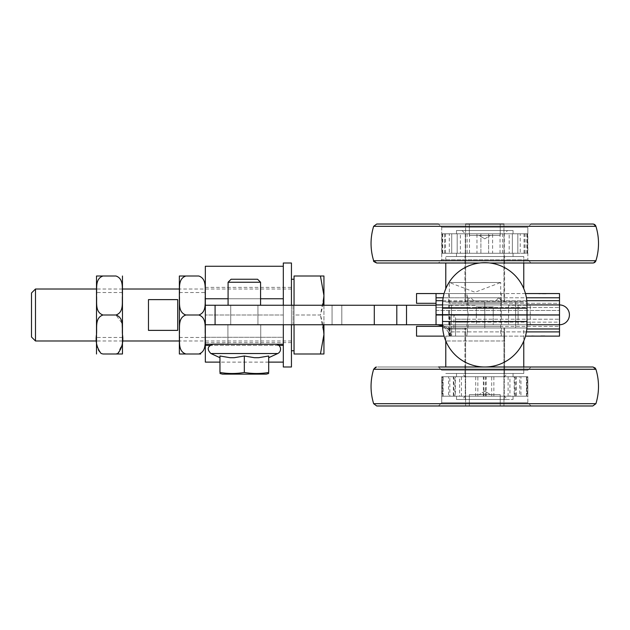 <?xml version="1.0" encoding="UTF-8"?>
<svg xmlns="http://www.w3.org/2000/svg" width="630" height="630" viewBox="0 0 630 630"><rect width="100%" height="100%" fill="white"/><g stroke="black" fill="none" stroke-linecap="round" stroke-linejoin="round"><path stroke-width="0.47" stroke-dasharray="3.15 2.36" d="M451.474 304.928L518.081 304.928L451.474 304.928L518.081 304.928L451.474 304.928L451.474 314.677L484.777 314.677L451.474 314.677L451.474 304.928L451.474 314.677L484.777 314.677L484.777 304.928L467.877 304.928L501.669 304.928L467.877 304.928L484.777 304.928L484.777 314.677L518.081 314.677L451.474 314.677L451.474 304.928M518.081 314.677L518.081 304.928L518.081 314.677L484.777 314.677L484.777 304.928L484.777 314.677L518.081 314.677L518.081 304.928L518.081 314.677M484.777 315L451.474 315L518.081 315L451.474 315L484.777 315L484.777 324.749L484.777 315L484.777 324.749L451.474 324.749L518.081 324.749L451.474 324.749L451.474 315L451.474 324.749L451.474 315L451.474 324.749L518.081 324.749L518.081 315L518.081 324.749L484.777 324.749L484.777 315L484.777 327.994L484.777 302.006L515.647 302.006L453.907 302.006L515.647 302.006L484.777 302.006L484.777 327.994L515.647 327.994L515.647 302.006L515.647 327.994L453.907 327.994L484.777 327.994L453.907 327.994L453.907 315M518.081 324.749L518.081 315L518.081 324.749M449.875 315L468.232 315L436.039 315L449.875 315L449.875 336.121A15.222 14.301 90 0 0 442.567 326.427M527.019 308.18L527.019 304.928L442.536 304.928L442.536 314.677L442.536 308.18L527.019 308.18L527.019 314.677L436.039 314.677L468.232 314.677L467.491 310.448L559.511 310.448L436.039 310.448L436.039 307.527L436.039 314.677L436.039 310.448L467.491 310.448L468.232 314.677L559.511 314.677L559.511 307.527L559.511 324.749A9.907 9.907 0 0 0 569.418 314.835A9.907 9.907 0 0 0 559.511 304.928L559.511 322.15L559.511 314.677L436.039 314.677L436.039 304.928L559.511 304.928A9.907 9.907 0 0 1 569.418 314.835A9.907 9.907 0 0 1 559.511 324.749L559.511 315L468.232 315L559.511 315L527.019 315L527.019 324.749L436.039 324.749L527.019 324.749A42.242 42.242 0 0 1 484.777 366.991A42.242 42.242 0 0 1 442.536 324.749L527.019 324.749L527.019 315L526.893 327.994A42.242 42.242 0 0 1 484.777 366.991A42.242 42.242 0 0 1 442.662 327.994A42.242 42.242 0 0 0 484.777 366.991A42.242 42.242 0 0 0 526.893 327.994L442.662 327.994L526.893 327.994M527.019 321.497L442.536 321.497L442.536 315L527.019 315M442.536 321.497L442.536 315L436.039 315L436.039 324.749L439.323 324.749C442.126 324.71 444.938 326.12 447.765 328.97A15.222 14.301 -90 0 1 450.001 331.9C451.143 334.333 451.23 335.743 450.269 336.121L466.743 336.121L450.269 336.121C451.23 335.743 451.143 334.333 450.001 331.9A15.222 14.301 -90 0 0 447.765 328.97L467.491 328.97L467.491 331.9L450.001 331.9L559.511 331.9L559.511 336.121L466.743 336.121L525.459 336.121M493.227 315L476.327 315L493.227 315L476.327 315L493.227 315L493.227 324.749L476.327 324.749L493.227 324.749L476.327 324.749L493.227 324.749L493.227 315M442.536 325.34L447.765 328.97L467.491 328.97L468.232 324.749L439.323 324.749M416.54 336.121L444.095 336.121M543.076 336.121L531.704 335.798L543.076 336.121M543.265 336.121L540.894 336.121L543.265 336.121M501.346 336.121L448.71 336.121L501.346 336.121L501.346 326.371L448.71 326.371L501.346 326.371M416.54 326.371L451.631 326.371L451.631 336.121L451.631 326.371L455.529 326.371L442.465 326.371A15.222 14.301 90 0 1 449.875 336.121M526.404 331.9L467.491 331.9L466.743 336.121L468.232 324.749L559.511 324.749L559.511 331.9M455.529 326.371L455.529 336.121L455.529 324.836L455.529 326.371L466.743 326.371L467.491 322.15L455.466 322.15L455.529 324.836L455.466 319.221L455.466 322.15L559.511 322.15L559.511 326.371L455.529 326.371M455.529 336.121L455.529 324.836L455.529 336.121M436.039 324.749L436.039 315L436.039 324.749L508.591 324.749L215.082 324.749L283.319 324.749L283.319 344.24L205.333 344.24L205.333 324.749L205.333 342.618L205.333 324.749L215.082 324.749L205.333 324.749L205.333 305.251L436.039 305.251M451.623 315C454.466 314.48 455.75 315.89 455.466 319.221C455.75 315.89 454.466 314.48 451.623 315M466.743 326.371L559.511 326.371L559.511 322.15L467.491 322.15L466.743 326.371M493.227 314.677L493.227 306.873L476.327 306.873L493.227 306.873L476.327 306.873L493.227 306.873L493.227 314.677L476.327 314.677L493.227 314.677M484.777 300.707L467.877 300.707A2.922 2.922 0 0 1 470.807 297.777L498.747 297.777L470.807 297.777A2.922 2.922 0 0 0 467.877 300.707L484.777 300.707M436.039 304.928L436.039 300.707L467.491 300.707L468.232 304.928L467.491 300.707L559.511 300.707L559.511 314.677L559.511 304.928A9.907 9.907 0 0 1 569.418 314.835A9.907 9.907 0 0 1 559.511 324.749L559.511 315M442.536 315L442.662 327.994M467.491 319.221L467.491 322.15L467.491 319.221L559.511 319.221L455.466 319.221L467.491 319.221L468.232 315L467.491 319.221M537.39 336.121L532.074 335.798L537.39 336.121M544.682 336.121L543.359 335.798L544.682 336.121M541.698 336.121L544.871 336.121L541.698 335.798M543.186 335.798L544.871 335.798L541.745 335.798L543.186 336.121M543.265 335.798L540.894 335.798L543.265 335.798M559.511 303.306L559.511 307.527L559.511 303.306L466.743 303.306L467.491 307.527L559.511 307.527L436.039 307.527L436.039 303.306L436.039 307.527L467.491 307.527L467.491 310.448L466.743 303.306L559.511 303.306M559.511 300.707L559.511 297.777L436.039 297.777L436.039 293.556L416.54 293.556M525.459 293.556L444.095 293.556L559.511 293.556L559.511 297.777M546.147 293.879L537.988 293.556L546.147 293.879M544.013 293.556L538.13 293.556L546.281 293.556L544.013 293.879M546.281 293.556L538.808 293.879L546.281 293.879M537.988 293.556L542.139 293.556L537.988 293.556M501.346 293.556L448.71 293.556L501.346 293.556L501.346 303.306L448.71 303.306L501.346 303.306M559.511 314.677L527.019 314.677L526.971 302.92M442.536 308.18L442.536 304.928A42.242 42.242 0 0 1 484.777 262.686A42.242 42.242 0 0 1 527.019 304.928L527.019 314.677M442.662 301.675L526.893 301.675L442.662 301.675A42.242 42.242 0 0 1 484.777 262.686A42.242 42.242 0 0 1 526.893 301.675A42.242 42.242 0 0 0 484.777 262.686A42.242 42.242 0 0 0 442.662 301.675L442.536 314.677M526.806 300.707L467.491 300.707L467.491 297.777L526.404 297.777M436.039 300.707L436.039 293.556M442.748 300.707L467.491 300.707L466.743 293.556L467.491 297.777L443.142 297.777M436.039 303.306L416.54 303.306M490.25 394.577L479.091 394.577L490.25 394.577M490.25 394.608L479.091 394.608L490.25 394.608M469.909 394.608L500.212 394.608L469.909 394.608M469.909 405.98L500.212 405.98L469.909 405.98M466.318 405.98L503.945 405.98L466.318 405.98M466.318 327.994L503.945 327.994L466.318 327.994M490.25 235.423L479.091 235.423L490.25 235.423M490.25 235.392L479.091 235.392L490.25 235.392M469.909 235.392L500.212 235.392L469.909 235.392M469.909 224.02L500.212 224.02L469.909 224.02M466.318 224.02L503.945 224.02L466.318 224.02M466.318 302.006L503.945 302.006L466.318 302.006M479.296 394.577L490.463 394.577L479.296 394.577M479.296 394.608L490.463 394.608L479.296 394.608M499.637 394.608L469.342 394.608L499.637 394.608M499.637 405.98L469.342 405.98L499.637 405.98M503.236 405.98L465.601 405.98L503.236 405.98M503.236 327.994L465.601 327.994L503.236 327.994M479.296 235.423L490.463 235.423L479.296 235.423M479.296 235.392L490.463 235.392L479.296 235.392M499.637 235.392L469.342 235.392L499.637 235.392M499.637 224.02L469.342 224.02L499.637 224.02M503.236 224.02L465.601 224.02L503.236 224.02M503.236 302.006L465.601 302.006L503.236 302.006M484.777 314.677L484.777 327.994L453.907 327.994L453.907 314.677M219.508 343.917L223.067 343.917M223.067 344.24L219.508 344.24M213.751 343.917L218.366 343.917M218.366 344.24L213.751 344.24M212.609 344.24L224.217 343.917L212.609 343.917M224.217 344.24L218.972 344.24L224.217 343.917M244.33 344.24L227.918 344.24L244.33 344.24M244.33 324.749L227.918 324.749L244.33 324.749M283.319 345.398L283.319 362.116L283.319 345.398L205.333 345.398L205.333 344.24L283.319 344.24L205.333 344.24M283.319 337.286L283.319 324.749L283.319 342.618L283.319 337.286L205.333 337.286L283.319 337.286M205.333 362.116L205.333 345.398M283.319 366.991L283.319 324.765L205.333 324.749L205.333 276.475L205.333 305.251L283.319 305.251L283.319 344.24M283.319 324.749L283.319 266.262L283.319 324.749L205.333 324.749L283.319 324.749L283.319 315L283.319 324.749L293.068 324.749L205.333 324.749L283.319 324.749L283.319 263.009M283.319 320.19L283.319 287.382L283.319 320.19M291.446 320.19L291.446 287.382L291.446 320.19M291.446 305.251L291.446 263.009M291.446 366.991L291.446 324.765M283.319 305.251L293.068 305.251L293.068 324.749L341.807 324.749L293.068 324.749L293.068 305.251L341.807 305.251L205.333 305.251L205.333 298.754L283.319 298.754M508.591 324.749L530.263 324.749L508.591 324.749L508.591 305.251L530.263 305.251L508.591 305.251L508.591 324.749M475.028 324.749L448.71 324.749L475.028 324.749M374.299 324.749L374.299 305.251M244.33 305.251L257.938 305.251L244.33 305.251M283.319 315L283.319 287.382L283.319 315L205.333 315L205.333 287.382L205.333 315L283.319 315M205.333 266.262L205.333 298.754M475.028 305.251L448.71 305.251L475.028 305.251M341.807 324.749L341.807 305.251L341.807 324.749M148.475 299.62L148.475 330.38L148.475 299.62L177.715 299.62L177.715 330.38L177.715 299.62L177.715 330.38L148.475 330.38L148.475 299.62M31.5 337.011L31.5 292.989M35.485 289.005L35.485 340.995M291.446 315L291.446 350.745L291.446 315M320.45 276.011L323.938 295.502L323.938 276.011L294.045 276.011L294.045 315L320.45 315L323.017 305.251M323.017 324.749L320.45 315L323.938 334.498L323.938 295.502L320.45 315L294.045 315L294.045 305.251M323.938 305.251L323.938 324.749M320.45 353.989L323.938 353.989L323.938 334.498L320.45 353.989L294.045 353.989L294.045 279.255L294.045 324.749M465.349 302.006L504.599 302.006L465.349 302.006M465.349 256.512L504.599 256.512L465.349 256.512M446.552 302.006L523.766 302.006L446.552 302.006M446.552 256.512L523.766 256.512L446.552 256.512M504.118 302.006L464.956 302.006L504.118 302.006M504.118 256.512L464.956 256.512L504.118 256.512M522.821 302.006L445.78 302.006L522.821 302.006M522.821 256.512L445.78 256.512L522.821 256.512M504.599 327.994L504.599 373.488L464.956 373.488L504.599 373.488L464.956 373.488L504.599 373.488L504.599 327.994L464.956 327.994L504.599 327.994M523.766 366.991L523.766 373.488L445.78 373.488L523.766 373.488L445.78 373.488L523.766 373.488L523.766 327.994L445.78 327.994L523.766 327.994L445.78 327.994L523.766 327.994L523.766 340.995M449.355 336.121L449.355 282.508L475.028 292.257L500.7 282.508L449.355 282.508L500.7 282.508L500.7 336.121L449.355 336.121L500.7 336.121M504.268 336.121L445.78 336.121L504.268 336.121L504.268 340.995L445.78 340.995L504.268 340.995M198.836 353.989L185.842 353.989C177.518 351.107 180.007 340.861 179.361 334.498C180.007 328.128 177.518 317.882 185.842 315.008L185.842 315.008C177.518 312.118 180.007 301.872 179.361 295.502C180.007 289.139 177.518 278.893 185.842 276.011L198.836 276.011C207.16 278.893 204.671 289.139 205.317 295.502C204.671 301.872 207.16 312.118 198.836 314.992L198.836 315.008C207.16 317.882 204.671 328.128 205.317 334.498C204.671 340.861 207.16 351.107 198.836 353.989L200.726 353.989M179.345 276.475L179.345 353.524M185.842 315.008L198.836 315M179.345 295.415L179.345 337.475L179.345 295.415M205.333 295.415L205.333 337.475L205.333 295.415M115.983 353.989L102.981 353.989C94.657 351.107 97.146 340.861 96.5 334.498C97.146 328.128 94.657 317.882 102.981 315.008L102.981 315.008C94.657 312.118 97.146 301.872 96.5 295.502C97.146 289.139 94.657 278.893 102.981 276.011L115.983 276.011C124.307 278.893 121.818 289.139 122.464 295.502C121.818 301.872 124.307 312.118 115.983 314.992L121.936 323.159L122.464 333.774L122.141 344.319L117.653 353.603M122.48 353.524L122.48 276.475M115.983 315.008L102.981 315M96.484 276.475L96.484 353.524M122.48 295.659L122.48 337.475L122.48 295.659M96.484 295.659L96.484 337.475L96.484 295.659M244.33 279.255L231.068 279.255L244.33 279.255M244.33 282.248L260.576 282.248L228.084 282.248L244.33 282.248L228.084 282.248L231.068 279.255L257.583 279.255L260.576 282.248L244.33 282.248M244.33 372.472C252.449 373.834 260.576 373.834 268.695 372.472C260.576 373.834 252.449 373.834 244.33 372.472C236.203 373.834 228.084 373.834 219.957 372.472C228.084 373.834 236.203 373.834 244.33 372.472C236.203 373.834 228.084 373.834 219.957 372.472L219.957 355.997L219.957 372.472L219.957 355.997L219.957 357.698L219.957 355.997L230.021 357.698L219.957 355.997L219.957 357.698L219.957 355.997L230.021 357.698L234.266 357.698L230.021 357.698L234.266 357.698L244.33 355.997L234.266 357.698L230.021 357.698L234.266 357.698L230.021 357.698L234.266 357.698L244.33 355.997L244.33 372.472L244.33 355.997L254.394 357.698L258.631 357.698L268.695 355.997L268.695 372.472C260.576 373.834 252.449 373.834 244.33 372.472L244.33 355.997L254.394 357.698L258.631 357.698L254.394 357.698L258.631 357.698L254.394 357.698L244.33 355.997M219.957 373.488L222.398 374.133L266.262 374.133L222.398 374.133L266.262 374.133L268.695 373.488M268.695 355.997L268.695 372.472L268.695 355.997L268.695 357.698L268.695 355.997L258.631 357.698L254.394 357.698L258.631 357.698L268.695 355.997L268.821 357.698L268.695 355.997M275.68 344.24L212.971 344.24L275.68 344.24A4.875 4.875 0 0 1 277.743 353.532L210.916 353.532C206.742 349.359 207.427 346.264 212.971 344.24L275.68 344.24L212.971 344.24M219.957 357.698L210.916 353.532M277.743 353.532L268.695 357.698M451.718 253.26L451.718 233.769L457.191 233.769L457.191 253.26L451.718 253.26L457.191 253.26L457.191 233.769L451.718 233.769L451.718 253.26L441.898 253.26L441.898 233.769L442.693 233.769L441.898 233.769L441.898 253.26L451.718 253.26M480.903 253.26L480.903 233.769L488.644 233.769L488.644 253.26L480.903 253.26L488.644 253.26L488.644 233.769L480.903 233.769L480.903 253.26L457.191 253.26L480.903 253.26M512.363 253.26L512.363 233.769L517.828 233.769L517.828 253.26L512.363 253.26L517.828 253.26L517.828 233.769L512.363 233.769L512.363 253.26L488.644 253.26L512.363 253.26M527.656 253.26L527.656 233.769L526.853 233.769L527.656 233.769L527.656 253.26L517.828 253.26L527.656 253.26M524.034 253.26L524.034 233.769L520.238 233.769L520.238 253.26L527.83 253.26L527.83 259.765L527.83 227.273L441.724 227.273L527.83 227.273L441.724 227.273L527.83 227.273L531.074 224.02L438.472 224.02L441.724 227.273L441.724 259.765L527.83 259.765L441.724 259.765L438.472 263.009L531.074 263.009L438.472 263.009L531.074 263.009L438.472 263.009L441.724 259.765L527.83 259.765L441.724 259.765L441.724 253.26L444.607 253.26L444.607 233.769L442.441 233.769L442.441 253.26M480.903 233.769L457.191 233.769L480.903 233.769M512.363 233.769L488.644 233.769L512.363 233.769M527.656 233.769L517.828 233.769L527.656 233.769M441.898 233.769L451.718 233.769L441.898 233.769M513.04 253.26L456.506 253.26L513.04 253.26L456.506 253.26L513.04 253.26L513.04 256.512L456.506 256.512L513.04 256.512L513.04 253.26M513.04 233.769L456.506 233.769L513.04 233.769L513.04 230.517L456.506 230.517L513.04 230.517L456.506 230.517L513.04 230.517L513.04 233.769L456.506 233.769L513.04 233.769M592.806 263.009L376.74 263.009L592.806 263.009M479.548 263.009L490.006 263.009M462.026 230.517L465.279 233.769L504.268 233.769L465.279 233.769L504.268 233.769L465.279 233.769L465.279 256.512L504.268 256.512L504.268 233.769L507.52 230.517L462.026 230.517L507.52 230.517L462.026 230.517L507.52 230.517L504.268 233.769L504.268 256.512L465.279 256.512L504.268 256.512L465.279 256.512L465.279 233.769L462.026 230.517M438.472 224.02L531.074 224.02L438.472 224.02L531.074 224.02L438.472 224.02L441.724 227.273L441.724 233.769L442.441 233.769M465.601 224.02L465.601 302.006L465.601 224.02L503.945 224.02L503.945 302.006L503.945 224.02M500.047 253.26L500.047 233.769L492.597 233.769L492.597 253.26L520.238 253.26M467.106 253.26L467.106 233.769L460.365 233.769L460.365 253.26L492.597 253.26M445.512 253.26L445.512 233.769L449.308 233.769L449.308 253.26L441.724 253.26M469.508 253.26L469.508 233.769L476.957 233.769L476.957 253.26L449.308 253.26M502.441 253.26L502.441 233.769L509.182 233.769L509.182 253.26L476.957 253.26M525.026 253.26L525.026 233.769L527.113 233.769L527.113 253.26L509.182 253.26M500.047 233.769L520.238 233.769M467.106 233.769L492.597 233.769M444.52 233.769L460.365 233.769M444.52 253.26L460.365 253.26M445.512 233.769L441.724 233.769M469.508 233.769L449.308 233.769M502.441 233.769L476.957 233.769M525.026 233.769L509.182 233.769M527.83 253.26L527.113 253.26M524.034 233.769L527.113 233.769M445.78 288.682L445.78 256.512L445.78 263.009L523.766 263.009L523.766 256.512L523.766 288.682M376.74 224.02L592.806 224.02M457.553 256.512L513.04 256.512L457.553 256.512M448.599 396.231L453.356 396.231L453.356 376.74L448.599 376.74L448.599 396.231L441.724 396.231L441.748 376.74L443.087 376.74L443.087 396.231L441.748 396.231L441.732 376.74L442.827 376.74L442.284 376.74L442.284 396.231L454.899 396.231L454.899 376.74L449.836 376.74L449.836 396.231M453.773 396.231L453.773 376.74L459.624 376.74L459.624 396.231L442.284 396.231M483.974 396.231L483.974 376.74L491.699 376.74L491.699 396.231L459.624 396.231M514.647 396.231L514.647 376.74L519.719 376.74L519.719 396.231L491.699 396.231M520.955 396.231L516.191 396.231L516.191 376.74L520.955 376.74L520.955 396.231L527.83 396.231L527.806 376.74L526.467 376.74L526.467 396.231L527.806 396.231L527.822 376.74L526.719 376.74L527.271 376.74L527.271 396.231L526.719 396.231L527.822 396.231L519.719 396.231M515.773 396.231L515.773 376.74L509.93 376.74L509.93 396.231L527.271 396.231M485.572 396.231L485.572 376.74L477.855 376.74L477.855 396.231L509.93 396.231M517.317 370.235L441.724 370.235L517.317 370.235M517.317 402.727L441.724 402.727L517.317 402.727M453.773 376.74L442.284 376.74M483.974 376.74L459.624 376.74M514.647 376.74L491.699 376.74M520.955 376.74L519.719 376.74M515.773 376.74L527.271 376.74M485.572 376.74L509.93 376.74M454.899 376.74L477.855 376.74M454.899 396.231L477.855 396.231M448.599 376.74L449.836 376.74M506.142 396.231L456.506 396.231L506.142 396.231M506.142 376.74L456.506 376.74L506.142 376.74M449.781 405.98L531.074 405.98L449.781 405.98M592.806 405.98L377.551 405.98M499.511 376.74L465.279 376.74L499.511 376.74M467.586 373.488L507.52 373.488L467.586 373.488M499.511 399.483L465.279 399.483L499.511 399.483M506.142 373.488L456.506 373.488L506.142 373.488M449.781 366.991L531.074 366.991L449.781 366.991M506.142 399.483L456.506 399.483L506.142 399.483M493.857 376.74L493.857 396.231L486.171 396.231L486.171 376.74L516.191 376.74M461.436 376.74L461.436 396.231L455.34 396.231L455.34 376.74L486.171 376.74M475.697 376.74L475.697 396.231L483.375 396.231L483.375 376.74L453.356 376.74M508.111 376.74L508.111 396.231L514.214 396.231L514.214 376.74L483.375 376.74M442.047 402.727L527.83 402.727L442.047 402.727M442.047 370.235L527.83 370.235L442.047 370.235M493.857 396.231L516.191 396.231M461.436 396.231L486.171 396.231M442.693 396.231L455.34 396.231M442.693 376.74L455.34 376.74M475.697 396.231L453.356 396.231M508.111 396.231L483.375 396.231M526.861 396.231L514.214 396.231M526.861 376.74L514.214 376.74M527.83 376.74L527.83 402.727L531.074 405.98L438.472 405.98L531.074 405.98L527.83 402.727L527.806 396.231M456.719 376.74L513.04 376.74L456.719 376.74M456.719 396.231L513.04 396.231L456.719 396.231M530.728 366.991L438.472 366.991L530.728 366.991M377.551 366.991L592.806 366.991L377.551 366.991M465.428 396.231L504.268 396.231L465.428 396.231M507.347 399.483L462.026 399.483L507.347 399.483M465.428 373.488L504.268 373.488L465.428 373.488M456.719 399.483L513.04 399.483L456.719 399.483M456.719 373.488L513.04 373.488L456.719 373.488M450.19 336.121L450.19 315M559.511 328.97L526.806 328.97M278.83 345.398L209.821 345.398M215.082 305.251L215.082 324.749M228.084 298.754L260.576 298.754M332.057 324.749L332.057 305.251L332.057 324.749M396.798 324.749L396.798 305.251M406.523 324.749L406.523 305.251M595.917 226.312L373.637 226.312C370.188 237.786 370.188 249.252 373.637 260.718L595.917 260.718C599.358 249.252 599.358 237.786 595.917 226.312M595.917 369.282L373.637 369.282C370.188 380.748 370.188 392.214 373.637 403.688L595.917 403.688C599.358 392.214 599.358 380.748 595.917 369.282M476.327 306.873L476.327 314.677L476.327 306.873M476.327 315L476.327 324.749L476.327 315M495.826 300.707L498.747 297.777L501.669 300.707L498.747 297.777L495.826 300.707M473.728 300.707L470.807 297.777L473.728 300.707M501.669 304.928L501.669 300.707L501.669 304.928M467.877 304.928L467.877 300.707L467.877 304.928M448.71 326.371L448.71 336.121M448.71 293.556L448.71 303.306M484.777 391.159L479.091 394.608L484.777 391.159L490.463 394.608L484.777 391.159M469.342 394.608L469.342 405.98L469.342 394.608M500.212 394.608L500.212 405.98L500.212 394.608M503.945 405.98L503.945 327.994L503.945 405.98M465.601 405.98L465.601 327.994L465.601 405.98M484.777 238.841L490.463 235.392L484.777 238.841L479.091 235.392L484.777 238.841M469.342 224.02L469.342 235.392L469.342 224.02M500.212 224.02L500.212 235.392L500.212 224.02M227.918 324.749L227.918 344.24L227.918 324.749M260.733 324.749L260.733 344.24L260.733 324.749M268.695 362.116L219.957 362.116M291.446 342.618L205.333 342.618M205.333 287.382L291.446 287.382M257.938 324.749L257.938 305.251L257.938 324.749M230.722 324.749L230.722 305.251L230.722 324.749M501.346 324.749L501.346 305.251M448.71 324.749L448.71 305.251M530.263 324.749L530.263 315M530.263 314.677L530.263 305.251M291.446 289.005L179.345 289.005M122.48 289.005L96.484 289.005M291.446 340.995L179.345 340.995M122.48 340.995L96.484 340.995M504.599 302.006L504.599 256.512L504.599 302.006M464.956 302.006L464.956 256.512L464.956 302.006M464.956 373.488L464.956 327.994L464.956 373.488M445.78 366.991L445.78 336.121M179.345 337.475L205.333 337.475M179.345 292.525L205.333 292.525M122.48 292.525L96.484 292.525M122.48 337.475L96.484 337.475M260.576 305.251L260.576 282.248M228.084 305.251L228.084 282.248M526.853 253.26L526.853 233.769M442.693 253.26L442.693 233.769M527.83 259.765L531.074 263.009L527.83 259.765M456.506 230.517L456.506 233.769L456.506 230.517M456.506 253.26L456.506 256.512L456.506 253.26M444.607 253.26L444.607 233.769M524.94 253.26L524.94 233.769M531.074 224.02L527.83 227.273L527.83 233.769M593.696 224.146L593.232 224.052M593.665 262.899L593.216 262.986M442.827 396.231L442.827 376.74M526.719 396.231L526.719 376.74M441.724 376.74L441.724 402.727L438.472 405.98L441.724 402.727L441.724 396.231M504.268 399.483L504.268 376.74L507.52 373.488M465.279 399.483L465.279 376.74L462.026 373.488M527.83 370.235L531.074 366.991L527.83 370.235M441.724 370.235L438.472 366.991L441.724 370.235M456.506 373.488L456.506 376.74L456.506 373.488M513.04 373.488L513.04 376.74L513.04 373.488M456.506 396.231L456.506 399.483L456.506 396.231M513.04 396.231L513.04 399.483L513.04 396.231M443.087 376.74L443.087 396.231M526.467 376.74L526.467 396.231M465.279 373.488L465.279 396.231L462.026 399.483M504.268 373.488L504.268 396.231L507.52 399.483M595.019 367.865L594.421 367.416M594.216 367.306L593.113 367.007M375.567 367.211L376.433 367.007"/><path stroke-width="0.94" d="M442.567 326.427A15.222 14.301 90 0 0 436.039 324.749L436.039 315L442.536 315L442.536 324.749A42.242 42.242 0 0 0 484.777 366.991A42.242 42.242 0 0 0 527.019 324.749L559.511 324.749A9.907 9.907 0 0 0 569.418 314.835A9.907 9.907 0 0 0 559.511 304.928L527.019 304.928A42.242 42.242 0 0 0 484.777 262.686A42.242 42.242 0 0 0 442.536 304.928L436.039 304.928L436.039 293.556L444.095 293.556L436.039 293.556L436.039 297.777L443.142 297.777M442.536 321.497L527.019 321.497L527.019 315L442.536 315M527.019 315L559.511 315L559.511 331.9L526.404 331.9M439.323 324.749L442.536 325.34M444.095 336.121L416.54 336.121L416.54 326.371L442.465 326.371A15.222 14.301 90 0 0 436.039 324.749L442.536 324.749L442.662 327.994M525.459 336.121L559.511 336.121L559.511 331.9M527.019 314.677L527.019 308.18L442.536 308.18L442.536 314.677L559.511 315M559.511 314.677L559.511 293.556L525.459 293.556M527.019 321.497L526.893 327.994M436.039 303.306L416.54 303.306L416.54 293.556L436.039 293.556M436.039 304.928L436.039 314.677L442.536 314.677M442.536 308.18L442.662 301.675M526.971 302.92L527.019 308.18M205.333 344.24L283.319 344.24L283.319 324.749L205.333 324.749L205.333 362.116L219.957 362.116M291.446 305.251L291.446 263.009L283.319 263.009L283.319 305.251M283.319 344.24L283.319 366.991L291.446 366.991L291.446 324.749M283.319 324.749L374.299 324.749L374.299 305.251L205.333 305.251L205.333 324.749L205.333 266.262L283.319 266.262M374.299 324.749L436.039 324.749M436.039 305.251L374.299 305.251M177.715 299.62L177.715 330.38L148.475 330.38L148.475 299.62L177.715 299.62M31.5 315L31.5 337.011L35.485 340.995L35.485 289.005L31.5 292.989L31.5 315M323.017 305.251L323.938 295.502L320.45 276.011L323.938 276.011L323.938 305.251M323.938 324.749L323.938 334.498L323.017 324.749M323.938 353.989L320.45 353.989L323.938 334.498L323.938 353.989M294.045 324.749L294.045 353.989L320.45 353.989M294.045 305.251L294.045 276.011L320.45 276.011M523.766 340.995L523.766 366.991M183.952 353.989L179.361 353.989L185.842 353.989L179.361 353.989L179.361 276.011M185.842 315.008C177.518 317.882 180.007 328.128 179.361 334.498C180.007 340.861 177.518 351.107 185.842 353.989L198.836 353.989C207.16 351.107 204.671 340.861 205.317 334.498C204.671 328.128 207.16 317.882 198.836 315.008L198.836 315C207.16 312.118 204.671 301.872 205.317 295.502C204.671 289.139 207.16 278.893 198.836 276.011L185.842 276.011C177.518 278.893 180.007 289.139 179.361 295.502C180.007 301.872 177.518 312.118 185.842 314.992L198.836 315M185.842 276.011L179.361 276.011L185.842 276.011M200.726 353.989L198.836 353.989M115.983 276.011L102.981 276.011C94.657 278.893 97.146 289.139 96.5 295.502C97.146 301.872 94.657 312.118 102.981 314.992L102.981 315.008C94.657 317.882 97.146 328.128 96.5 334.498C95.343 341.625 96.878 347.957 101.099 353.493L102.981 353.989L115.983 353.989L117.873 353.493C122.086 347.957 123.622 341.625 122.464 334.498C121.818 328.128 124.307 317.882 115.983 315.008C124.307 312.118 121.818 301.872 122.464 295.502C121.818 289.139 124.307 278.893 115.983 276.011M122.464 276.011L122.464 353.989M115.983 353.989L122.464 353.989L115.983 353.989L122.464 353.989L115.983 353.989L117.653 353.603M115.983 315L102.981 315M96.5 353.989L96.5 276.011M102.981 276.011L96.5 276.011L102.981 276.011M244.33 355.997L234.266 357.698L230.021 357.698L219.957 355.997L219.957 372.472C228.084 373.834 236.203 373.834 244.33 372.472C252.449 373.834 260.576 373.834 268.695 372.472L268.695 355.997L258.631 357.698L254.394 357.698L244.33 355.997L244.33 372.472M244.33 279.255L231.068 279.255L228.084 282.248L260.576 282.248L257.583 279.255L244.33 279.255M268.695 373.488L266.262 374.133L222.398 374.133L219.957 373.488M275.68 344.24A4.875 4.875 0 0 1 277.743 353.532L210.916 353.532L219.957 357.698M268.695 357.698L277.743 353.532M490.006 263.009L592.806 263.009A3.252 3.252 0 0 0 595.917 260.718L373.637 260.718C373.031 261.096 374.07 261.859 376.74 263.009L479.548 263.009M503.945 224.02L465.601 224.02M593.665 262.899L595.917 260.718A58.488 58.488 0 0 0 595.917 226.312A3.252 3.252 0 0 0 592.806 224.02L531.074 224.02M593.696 224.146L595.917 226.312L373.637 226.312C370.188 237.786 370.188 249.252 373.637 260.718L376.74 263.009L445.78 263.009L445.78 288.682M523.766 288.682L523.766 263.009L593.216 262.986M438.472 224.02L376.74 224.02L373.637 226.312L376.74 224.02M566.425 405.98L592.806 405.98L595.917 403.688L373.637 403.688L376.74 405.98L566.425 405.98M438.472 366.991L592.806 366.991L438.472 366.991M593.113 367.007L595.917 369.282L373.637 369.282C370.188 380.748 370.188 392.214 373.637 403.688L376.74 405.98L377.551 405.98M526.806 328.97L559.511 328.97M442.748 300.707L436.039 300.707M559.511 300.707L526.806 300.707M526.404 297.777L559.511 297.777M283.319 345.398L278.83 345.398M209.821 345.398L205.333 345.398M215.082 324.749L215.082 305.251M205.333 298.754L228.084 298.754M260.576 298.754L283.319 298.754M406.523 324.749L406.523 305.251M396.798 324.749L396.798 305.251M283.319 362.116L268.695 362.116M179.345 289.005L122.48 289.005M96.484 289.005L35.485 289.005M179.345 340.995L122.48 340.995M96.484 340.995L35.485 340.995M294.045 279.255L291.446 279.255M294.045 350.745L291.446 350.745M445.78 366.991L445.78 340.995M205.317 353.989L205.333 353.524M205.317 276.011L205.333 276.475M260.576 305.251L260.576 282.248M228.084 305.251L228.084 282.248M210.916 353.532C206.742 349.359 207.427 346.264 212.971 344.24M593.232 224.052L592.806 224.02M375.567 367.211L373.637 369.282L376.433 367.007M595.019 367.865L595.917 369.282C599.358 380.748 599.358 392.214 595.917 403.688L592.806 405.98"/></g></svg>
